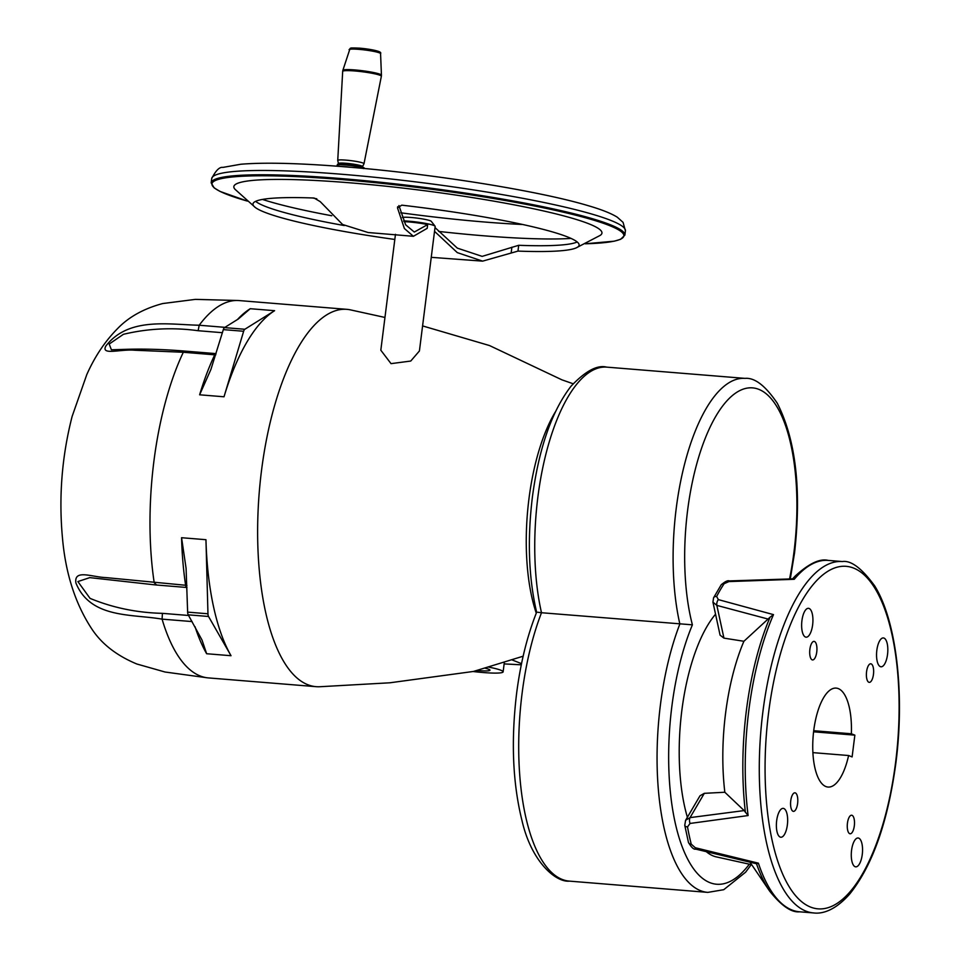 <?xml version="1.0" encoding="UTF-8"?>
<svg xmlns="http://www.w3.org/2000/svg" width="961" height="961" viewBox="0 0 961 961"><rect width="100%" height="100%" fill="white"/><g stroke="black" fill="none" stroke-linecap="round" stroke-linejoin="round"><path stroke-width="1.44" d="M395.464 234.316L380.82 350.212L391.031 363.642L410.743 361.048L419.416 350.969L435.153 226.424A19.196 2.054 -172.8 0 0 435.069 226.183A19.196 2.054 -172.8 0 0 409.026 221.21A19.196 2.054 -172.8 0 0 403.668 220.898M384.965 317.454L350.513 309.886A189.293 72.411 94.7 0 0 346.801 309.334A189.293 72.411 94.7 0 0 261.536 470.361A189.293 72.411 94.7 0 0 307.856 684.737A189.293 72.411 94.7 0 0 316.097 686.671A189.293 72.411 94.7 0 0 319.857 686.731L389.89 682.79L473.461 671.451L523.144 656.207M346.801 309.334L239.121 300.565A189.293 72.411 94.7 0 0 238.436 300.517A189.293 72.411 94.7 0 0 199.203 325.238L198.134 330.716C172.872 327.257 147.958 328.446 123.416 334.308L109.182 344.05L111.404 349.78L121.338 349.492C140.786 348.675 161.88 349.203 184.62 351.065L216.033 353.624A4.409 1.694 94.7 0 0 214.723 354.825L183.311 352.267A189.293 72.411 94.7 0 0 153.856 461.604A189.293 72.411 94.7 0 0 154.204 582.702L156.223 584.612M192.092 621.575L162.073 619.136A189.293 72.411 94.7 0 0 200.188 675.967A189.293 72.411 94.7 0 0 207.732 677.853A189.293 72.411 94.7 0 0 208.429 677.913L316.097 686.671M89.793 577.621L77.877 581.573L90.058 598.379C112.785 607.76 136.906 612.746 162.433 613.346L162.073 619.136C131.621 613.827 90.514 618.74 75.907 582.979C73.853 568.936 91.643 577.068 105.902 577.597L185.617 585.261A189.293 72.411 -85.3 0 1 181.569 537.716L186.086 568.323L187.635 612.121L207.96 613.779A4.409 1.694 94.7 0 0 208.537 616.481L188.224 614.824A4.409 1.694 -85.3 0 1 187.635 612.121M184.62 351.065L183.311 352.267L134.768 350.236C120.666 348.915 100.725 355.702 105.83 346.056C128.474 316.842 168.043 324.554 199.203 325.238L224.946 327.341M756.667 863.783L695.728 849.116C693.83 849.704 691.403 847.47 688.448 842.401L684.761 825.307L685.601 820.286L690.046 817.619L744.15 810.579L748.114 815.553L690.058 823.445L687.511 826.916A176.283 67.426 94.7 0 0 691.235 844.142L695.308 847.746L758.397 863.17A176.283 67.426 94.7 0 0 799.648 911.809C791.396 912.722 781.377 905.791 769.593 891.027A174.926 66.91 -85.3 0 1 756.511 863.747M854.317 825.859A9.31 3.556 94.7 0 0 851.638 815.228A9.31 3.556 94.7 0 0 847.446 823.145A9.31 3.556 94.7 0 0 850.125 833.776A9.31 3.556 94.7 0 0 854.317 825.859M797.618 803.444A9.31 3.556 94.7 0 0 794.939 792.813A9.31 3.556 94.7 0 0 790.747 800.729A9.31 3.556 94.7 0 0 793.426 811.36A9.31 3.556 94.7 0 0 797.618 803.444M816.754 652.014A9.31 3.556 94.7 0 0 814.075 641.383A9.31 3.556 94.7 0 0 809.883 649.3A9.31 3.556 94.7 0 0 812.562 659.943A9.31 3.556 94.7 0 0 816.754 652.014M873.453 674.43A9.31 3.556 94.7 0 0 870.762 663.799A9.31 3.556 94.7 0 0 866.57 671.715A9.31 3.556 94.7 0 0 869.261 682.358A9.31 3.556 94.7 0 0 873.453 674.43M812.91 752.631L848.599 755.526L852.107 756.92L854.858 735.153L851.35 733.772A49.636 18.992 94.7 0 0 836.118 688.1A49.636 18.992 94.7 0 0 813.763 730.336A49.636 18.992 94.7 0 0 828.07 787.059A49.636 18.992 94.7 0 0 848.599 755.526M787.359 824.922A14.475 5.538 94.7 0 0 783.179 808.369A14.475 5.538 94.7 0 0 776.668 820.694A14.475 5.538 94.7 0 0 780.837 837.235A14.475 5.538 94.7 0 0 787.359 824.922M812.634 624.854A14.475 5.538 94.7 0 0 808.453 608.313A14.475 5.538 94.7 0 0 801.93 620.626A14.475 5.538 94.7 0 0 806.111 637.179A14.475 5.538 94.7 0 0 812.634 624.854M887.532 654.477A14.475 5.538 94.7 0 0 883.363 637.936A14.475 5.538 94.7 0 0 876.84 650.249A14.475 5.538 94.7 0 0 881.009 666.79A14.475 5.538 94.7 0 0 887.532 654.477M862.257 854.533A14.475 5.538 94.7 0 0 858.089 837.992A14.475 5.538 94.7 0 0 851.566 850.305A14.475 5.538 94.7 0 0 855.734 866.846A14.475 5.538 94.7 0 0 862.257 854.533M751.706 864.708L716.317 856.888A128.474 49.143 -85.3 0 1 706.395 851.746M687.379 817.258A128.474 49.143 -85.3 0 1 681.842 710.455A128.474 49.143 -85.3 0 1 715.549 614.211M685.649 820.226L700.004 795.78L704.317 793.33L724.834 792.248A134.804 51.57 -85.3 0 1 725.579 713.278A134.804 51.57 -85.3 0 1 743.91 641.275L723.933 638.128L720.077 635.149L712.954 602.211M537.788 612.253L541.499 612.734A164.367 62.873 94.7 0 0 522.099 693.301A164.367 62.873 94.7 0 0 569.477 881.129C556.083 882.594 531.493 862.161 521.979 820.538C512.718 783.215 510.928 740.859 516.598 693.482C520.514 662.994 527.193 635.918 536.646 612.253L536.646 612.253C528.682 578.126 527.253 539.794 532.37 497.257C538.857 448.427 551.71 411.452 570.918 386.334C585.393 371.066 597.31 364.663 606.679 367.126A152.763 58.429 94.7 0 0 537.872 497.077A152.763 58.429 94.7 0 0 541.499 612.734L692.4 624.83A155.538 59.498 94.7 0 0 671.847 706.503A155.538 59.498 94.7 0 0 686.671 857.128A155.538 59.498 94.7 0 0 749.328 864.179M207.96 613.779L205.954 539.698A189.293 72.411 94.7 0 0 231.024 655.714L208.537 616.481M473.184 671.523A32.206 3.436 -172.8 0 0 483.071 672.52A32.206 3.436 -172.8 0 0 503.132 671.847A32.206 3.436 -172.8 0 0 488.705 667.102M477.088 670.49A18.98 2.03 -172.8 0 0 478.182 670.586A18.98 2.03 -172.8 0 0 489.99 670.189A18.98 2.03 -172.8 0 0 485.125 668.183M404.004 221.643A19.196 2.054 7.2 0 1 408.93 221.943A19.196 2.054 7.2 0 1 427.669 224.574L414.299 232.057L405.626 224.778L398.923 205.558M402.323 217.534A14.787 1.574 7.2 0 1 411.2 217.498A14.787 1.574 7.2 0 1 431.261 221.33L435.069 226.183M435.009 227.577L457.328 248.13L482.146 256.371L518.7 245.295A164.367 17.55 -172.8 0 0 576.936 242.088A164.367 17.55 -172.8 0 0 577.201 241.968M571.026 238.412A177.473 18.956 7.2 0 1 483.443 235.769A177.473 18.956 7.2 0 1 438.66 231.421M394.815 239.457A164.367 17.55 7.2 0 1 255.35 207.516L235.037 189.305A185.509 19.809 7.2 0 1 349.384 182.77A185.509 19.809 7.2 0 1 600.132 235.421L575.927 248.01A164.367 17.55 7.2 0 1 517.967 251.097L482.638 261.14L457.304 252.623L434.624 231.433M255.35 207.516A164.367 17.55 7.2 0 1 252.971 203.96A164.367 17.55 7.2 0 1 314.115 198.026L320.229 201.642L342.572 224.49L368.111 232.526L413.398 236.298L404.377 228.502L397.518 207.936L401.758 205.161A164.367 17.55 7.2 0 1 579.111 245.163A164.367 17.55 7.2 0 1 575.927 248.01M340.422 166.457A200.465 21.406 7.2 0 1 345.335 166.854M340.53 166.469A13.238 1.417 7.2 0 1 345.155 166.697A13.238 1.417 7.2 0 1 350.681 167.286M522.748 224.502A177.473 18.956 7.2 0 1 485.185 222.063A177.473 18.956 7.2 0 1 400.761 212.777M745.412 812.417A174.926 66.91 -85.3 0 1 746.409 710.323A174.926 66.91 -85.3 0 1 770.073 617.19L773.497 614.632A176.283 67.426 94.7 0 0 748.835 710.359A176.283 67.426 94.7 0 0 748.114 815.553M770.073 617.19L743.91 641.275M768.332 619.124L716.858 605.394L712.942 602.139L713.579 597.778A4.409 3.039 -152.2 0 1 716.63 596.469L718.335 599.616L773.497 614.632M724.834 792.248L744.15 810.579M684.761 825.307A4.409 2.33 -10.3 0 0 687.511 826.916M688.448 842.401A4.409 2.715 -14.3 0 0 691.235 844.142M758.397 863.17L756.667 863.795M316.806 198.819A177.473 18.956 7.2 0 1 312.709 197.978M331.761 215.757A177.473 18.956 7.2 0 1 262.485 199.432M345.6 166.878A200.465 21.406 7.2 0 1 350.825 167.31M413.398 236.298L427.189 228.334L427.669 224.574M255.626 201.342A164.367 17.55 -172.8 0 0 255.854 201.522A164.367 17.55 -172.8 0 0 344.278 225.547M89.613 577.609L155.49 584.925L186.975 587.495M202.002 640.014L188.224 614.824M202.05 640.146L206.639 653.732A189.293 72.411 -85.3 0 1 195.047 626.74M224.502 327.617L244.827 329.263A4.409 1.694 94.7 0 0 243.65 331.269L223.324 329.623A4.409 1.694 -85.3 0 1 224.502 327.617L238.304 319.004L250.232 308.709L274.606 310.691A189.293 72.411 94.7 0 0 224.009 396.785L243.65 331.269M244.827 329.263L274.606 310.691M224.009 396.785L199.624 394.803L210.903 369.456L223.324 329.623M799.648 911.809L813.739 912.95A176.283 67.426 -85.3 0 1 762.926 711.512A176.283 67.426 -85.3 0 1 842.329 561.548L828.238 560.407A176.283 67.426 94.7 0 0 794.254 579.303L728.931 581.573L724.138 583.687A4.409 3.339 -146.6 0 0 721.122 584.937L713.579 597.778M813.715 730.708L851.35 733.772M813.583 731.802L854.858 735.153M794.254 579.303L792.441 579.123M339.185 164.091A12.133 1.297 7.2 0 1 338.464 163.586L337.743 160.463A13.238 1.417 7.2 0 1 337.743 160.415A13.238 1.417 7.2 0 1 345.984 160.127A13.238 1.417 7.2 0 1 364.003 163.73A13.238 1.417 7.2 0 1 363.991 163.778L362.525 166.625A12.133 1.297 7.2 0 1 361.696 166.938M338.464 163.586A12.133 1.297 7.2 0 1 346.02 163.286A12.133 1.297 7.2 0 1 362.525 166.625M343.666 164.103A6.943 0.745 7.2 0 1 347.93 164.043A6.943 0.745 7.2 0 1 357.36 165.833M536.274 613.166A131.092 50.152 -85.3 0 1 528.946 498.867A131.092 50.152 -85.3 0 1 555.29 412.005M768.62 712.485A171.863 65.744 94.7 0 0 810.676 907.124A171.863 65.744 94.7 0 0 895.568 762.674A171.863 65.744 94.7 0 0 853.512 568.047A171.863 65.744 94.7 0 0 768.62 712.485M569.477 881.129L707.837 892.385A164.367 62.873 -85.3 0 1 660.459 704.557A164.367 62.873 -85.3 0 1 679.859 623.989A152.763 58.429 -85.3 0 1 676.232 508.333A152.763 58.429 -85.3 0 1 745.039 378.382C754.709 377.469 765.449 385.745 777.281 403.224C795.864 439.874 801.63 489.726 794.567 552.767L790.302 578.918M789.558 578.942A143.934 55.053 94.7 0 0 793.942 552.323A143.934 55.053 94.7 0 0 758.709 389.313A143.934 55.053 94.7 0 0 687.62 510.291A143.934 55.053 94.7 0 0 692.4 624.83M205.954 539.698L181.569 537.716M231.024 655.714L206.639 653.732M162.433 613.346L188.596 615.472M511.18 252.863L511.889 247.181M247.349 201.089A207.624 22.175 7.2 0 1 341.215 179.539A207.624 22.175 7.2 0 1 580.024 216.309A207.624 22.175 7.2 0 1 585.273 243.782L614.343 241.175L620.662 239.277L624.854 235.133L625.407 230.82A208.489 22.271 7.2 0 0 341.551 174.241A208.489 22.271 7.2 0 0 211.708 178.554C215.781 170.517 219.504 166.806 222.88 167.406L240.779 164.247C264.431 162.277 299.327 163.142 345.467 166.854C431.549 173.677 539.181 190.843 588.408 205.738C601.442 209.522 611.052 213.33 617.25 217.174L623.064 222.351L625.407 230.82M247.385 201.113L220.117 191.467L214.183 187.912L211.168 182.866A208.489 22.271 7.2 0 1 341.011 178.554A208.489 22.271 7.2 0 1 624.854 235.133M337.011 166.193L337.131 165.256A13.238 1.417 7.2 0 1 345.371 164.992A13.238 1.417 7.2 0 1 363.342 168.415M347.858 167.058A12.373 1.321 7.2 0 1 346.152 166.782M338.356 164.836A12.373 1.321 7.2 0 1 345.732 164.247M723.933 638.128L716.858 605.394A4.409 2.282 104.5 0 1 718.335 599.616M690.058 823.445A4.409 2.126 82.9 0 1 690.046 817.619L704.317 793.33M695.728 849.116A4.409 1.045 -76.1 0 1 695.308 847.746M337.131 165.256C339.317 164.535 333.083 163.79 345.768 164.247A12.373 1.321 7.2 0 1 358.369 166.049A12.373 1.321 7.2 0 1 362.321 167.863M517.967 251.097L518.7 245.295M397.518 207.936L397.674 206.699M186.914 585.513A4.409 2.126 171.5 0 0 185.617 585.261A4.409 1.694 94.7 0 0 186.878 587.483M222.411 332.698L198.134 330.716M199.624 394.803A189.293 72.411 -85.3 0 1 214.723 354.825A4.409 2.871 -154.6 0 0 215.781 354.801M237.439 319.545A189.293 72.411 -85.3 0 1 250.232 308.709M504.129 663.883L521.294 664.796M511.672 659.763L521.523 663.655M728.931 581.573A4.409 0.925 -92.3 0 1 729.387 580.912L729.387 580.912C727.753 580.204 725.002 581.537 721.122 584.937M724.138 583.687A176.283 67.426 94.7 0 0 716.63 596.469M792.669 578.858A174.926 66.91 -85.3 0 1 795.215 576.047C808.934 563.506 819.937 558.293 828.238 560.407M349.083 49.66A15.869 1.694 7.2 0 1 358.958 49.359A15.869 1.694 7.2 0 1 380.568 53.636L381.445 75.198A19.448 2.078 7.2 0 0 354.969 69.949A19.448 2.078 7.2 0 0 342.873 70.321L350.068 48.47C352.182 48.302 346.873 47.654 359.702 48.158C378.598 50.332 381.685 52.05 380.568 53.636M337.743 160.415L342.681 71.39A19.496 2.078 7.2 0 1 354.825 70.97A19.496 2.078 7.2 0 1 381.361 76.267L381.445 75.198M359.774 48.17A14.151 1.514 7.2 0 1 374.838 50.38A14.151 1.514 7.2 0 1 378.129 52.423M573.104 383.751L561.897 379.823L489.509 345.552L422.588 325.911M238.436 300.517L195.347 299.376L162.673 303.556C143.874 308.577 128.882 316.89 117.686 328.482C105.097 341.179 94.791 356.567 86.778 374.622L72.135 416.377C61.912 456.271 58.681 496.681 62.441 537.631C65.504 573.333 75.282 603.748 91.751 628.866C101.578 643.858 116.593 655.57 136.798 663.991L165.04 672.015L207.732 677.853M813.739 912.95C821.463 913.947 834.448 911.34 849.776 893.946C872.552 865.501 887.916 821.811 895.892 762.902C904.914 693.674 896.433 620.53 874.618 585.79C861.765 568.275 851.002 560.191 842.329 561.548M707.837 892.385L723.753 889.694L745.616 872.192L751.262 864.6M606.679 367.126L745.039 378.382M482.638 261.14L431.249 257.332M211.168 182.866L211.708 178.554M750.024 862.221L769.593 891.027M345.768 164.247C360.747 166.337 366.621 167.779 363.402 168.583M521.294 664.832L504.129 663.919M504.357 662.117L503.132 671.847M792.537 578.87L795.215 576.047M729.387 580.912L793.089 578.846M342.681 71.39L342.873 70.321M364.003 163.73L381.361 76.267"/></g></svg>
